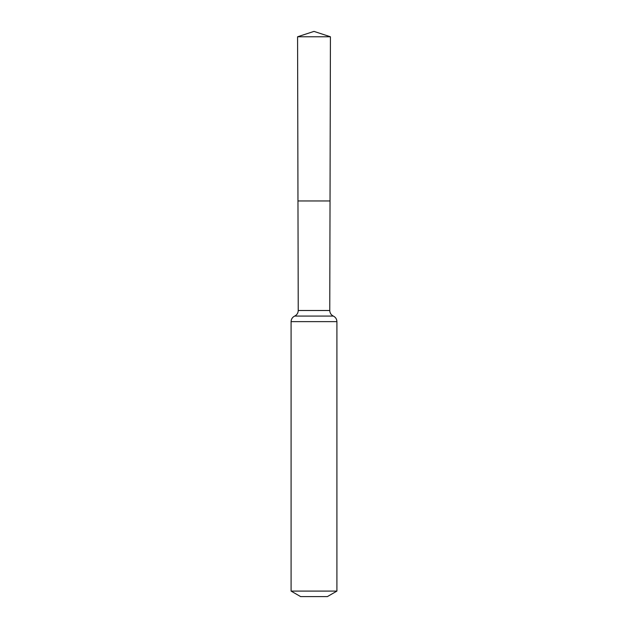 <?xml version="1.0" encoding="UTF-8"?>
<svg xmlns="http://www.w3.org/2000/svg" width="628" height="628" viewBox="0 0 628 628"><rect width="100%" height="100%" fill="white"/><g stroke="black" fill="none" stroke-linecap="round" stroke-linejoin="round"><path stroke-width="0.94" d="M291.086 591.089L336.914 591.089L327.369 596.6L300.631 596.6L291.086 591.089L291.086 321.638C291.196 319.087 292.389 317.234 294.658 316.08C296.942 314.918 298.135 313.058 298.237 310.507L329.763 310.507L330.422 36.777L297.578 36.777L314 31.4L330.422 36.777M298.237 310.507L297.97 200.96L330.03 200.96L330.422 36.777L314 31.4M336.914 591.089L336.914 321.638C336.804 319.087 335.611 317.234 333.342 316.08C331.058 314.918 329.865 313.058 329.763 310.507M297.578 36.777L297.97 200.96L330.03 200.96M291.086 321.638L336.914 321.638M294.658 316.08L333.342 316.08"/></g></svg>
